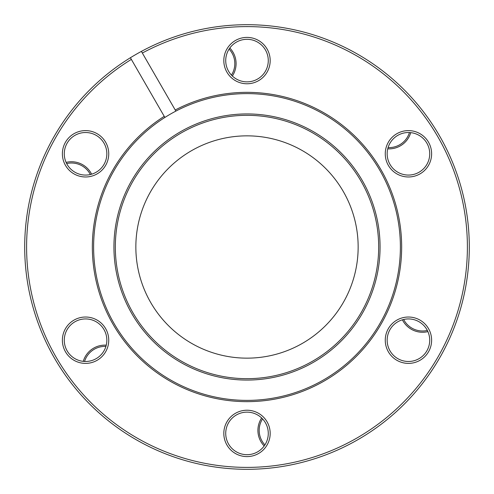 <?xml version="1.0" encoding="UTF-8"?>
<svg xmlns="http://www.w3.org/2000/svg" width="494" height="494" viewBox="0 0 494 494"><rect width="100%" height="100%" fill="white"/><g stroke="black" fill="none" stroke-linecap="round" stroke-linejoin="round"><path stroke-width="0.74" d="M135.85 247A111.15 111.15 0 0 0 247 358.15A111.15 111.15 0 0 0 358.15 247A111.15 111.15 0 0 0 247 135.85A111.15 111.15 0 0 0 135.85 247M427.903 331.616A22.545 22.545 0 0 1 402.388 319.809M403.641 319.476A21.279 21.279 0 0 0 427.347 330.443M410.736 132.639A22.545 22.545 0 0 1 387.747 148.836M388.086 147.583A21.279 21.279 0 0 0 409.44 132.54M66.097 162.384A22.545 22.545 0 0 1 91.612 174.191M90.359 174.524A21.279 21.279 0 0 0 66.653 163.557M83.264 361.361A22.545 22.545 0 0 1 106.253 345.164M105.914 346.418A21.279 21.279 0 0 0 84.56 361.46M264.173 445.977A22.545 22.545 0 0 1 261.641 417.973M262.555 418.893A21.279 21.279 0 0 0 264.908 444.909M229.827 48.023A22.545 22.545 0 0 1 232.359 76.027M231.445 75.107A21.279 21.279 0 0 0 229.093 49.091M247 113.935A133.065 133.065 0 0 0 113.935 247A133.065 133.065 0 0 0 247 380.065A133.065 133.065 0 0 0 380.065 247A133.065 133.065 0 0 0 247 113.935M247 115.324A131.676 131.676 0 0 0 115.324 247A131.676 131.676 0 0 0 247 378.676A131.676 131.676 0 0 0 378.676 247A131.676 131.676 0 0 0 247 115.324M247 358.15A111.15 111.15 0 0 1 135.85 247A111.15 111.15 0 0 1 247 135.85A111.15 111.15 0 0 1 358.15 247A111.15 111.15 0 0 1 247 358.15M175.87 111.101L175.234 110.001A154.659 154.659 0 0 1 401.659 247A154.659 154.659 0 0 1 98.467 290.089A154.659 154.659 0 0 1 164.236 116.349L164.873 117.455A153.387 153.387 0 0 0 247 400.387A153.387 153.387 0 0 0 400.387 247A153.387 153.387 0 0 0 164.873 117.455M85.561 363.393A23.181 23.181 0 0 1 62.38 340.205A23.181 23.181 0 0 1 85.561 317.024A23.181 23.181 0 0 1 108.742 340.205A23.181 23.181 0 0 1 85.561 363.393M85.561 318.933A21.279 21.279 0 0 0 64.282 340.205A21.279 21.279 0 0 0 85.561 361.485A21.279 21.279 0 0 0 106.84 340.205A21.279 21.279 0 0 0 85.561 318.933M85.561 176.976A23.181 23.181 0 0 1 62.38 153.795A23.181 23.181 0 0 1 85.561 130.607A23.181 23.181 0 0 1 108.742 153.795A23.181 23.181 0 0 1 85.561 176.976M85.561 132.516A21.279 21.279 0 0 0 64.282 153.795A21.279 21.279 0 0 0 85.561 175.067A21.279 21.279 0 0 0 106.84 153.795A21.279 21.279 0 0 0 85.561 132.516M247 83.77A23.181 23.181 0 0 1 223.819 60.583A23.181 23.181 0 0 1 247 37.402A23.181 23.181 0 0 1 270.181 60.583A23.181 23.181 0 0 1 247 83.77M247 39.31A21.279 21.279 0 0 0 225.721 60.583A21.279 21.279 0 0 0 247 81.862A21.279 21.279 0 0 0 268.279 60.583A21.279 21.279 0 0 0 247 39.31M408.439 176.976A23.181 23.181 0 0 1 385.258 153.795A23.181 23.181 0 0 1 408.439 130.607A23.181 23.181 0 0 1 431.62 153.795A23.181 23.181 0 0 1 408.439 176.976M408.439 132.516A21.279 21.279 0 0 0 387.16 153.795A21.279 21.279 0 0 0 408.439 175.067A21.279 21.279 0 0 0 429.718 153.795A21.279 21.279 0 0 0 408.439 132.516M408.439 363.393A23.181 23.181 0 0 1 385.258 340.205A23.181 23.181 0 0 1 408.439 317.024A23.181 23.181 0 0 1 431.62 340.205A23.181 23.181 0 0 1 408.439 363.393M408.439 318.933A21.279 21.279 0 0 0 387.16 340.205A21.279 21.279 0 0 0 408.439 361.485A21.279 21.279 0 0 0 429.718 340.205A21.279 21.279 0 0 0 408.439 318.933M247 456.598A23.181 23.181 0 0 1 223.819 433.417A23.181 23.181 0 0 1 247 410.23A23.181 23.181 0 0 1 270.181 433.417A23.181 23.181 0 0 1 247 456.598M247 412.138A21.279 21.279 0 0 0 225.721 433.417A21.279 21.279 0 0 0 247 454.69A21.279 21.279 0 0 0 268.279 433.417A21.279 21.279 0 0 0 247 412.138M131.348 59.385A220.392 220.392 0 0 0 247 467.392A220.392 220.392 0 0 0 467.392 247A220.392 220.392 0 0 0 142.346 53.037L141.395 51.388A222.3 222.3 0 0 1 469.3 247A222.3 222.3 0 0 1 33.117 307.595A222.3 222.3 0 0 1 130.397 57.736L164.236 116.349M141.395 51.388A222.3 222.3 0 0 0 130.397 57.736L130.916 58.638M175.234 110.001L142.346 53.037"/></g></svg>
